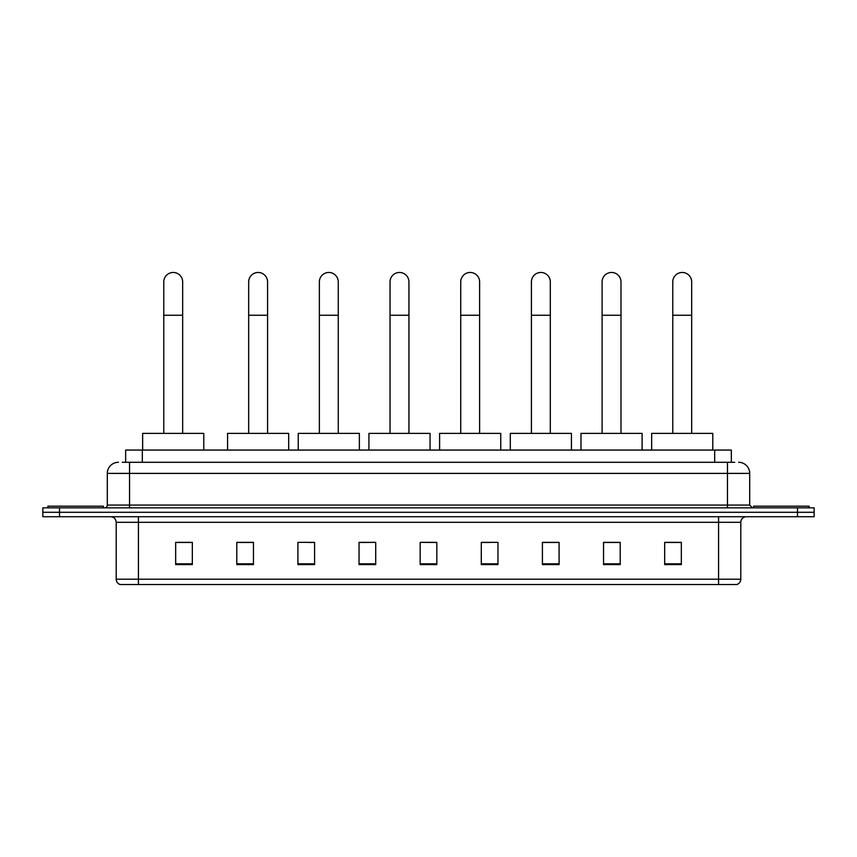 <?xml version="1.0" encoding="UTF-8"?>
<svg xmlns="http://www.w3.org/2000/svg" width="857" height="857" viewBox="0 0 857 857"><rect width="100%" height="100%" fill="white"/><g stroke="black" fill="none" stroke-linecap="round" stroke-linejoin="round"><path stroke-width="1.29" d="M125.658 462.287L125.658 450.064L731.342 450.064L731.342 462.287M122.572 462.287L734.685 462.287M122.315 462.287L129.536 462.287L129.536 473.396L107.307 473.396L107.307 505.073A2.775 2.775 0 0 1 104.533 507.847M118.427 462.287A11.109 11.109 0 0 0 107.307 473.396M738.573 462.287A11.109 11.109 0 0 1 749.693 473.396L749.693 505.073L752.467 507.847M59.519 507.847L42.85 507.847L42.85 512.293L59.519 512.293L42.85 512.293L42.85 516.739L59.519 516.739L59.519 512.293L797.481 512.293L59.519 512.293L59.519 507.847L797.481 507.847L797.481 512.293L814.15 512.293L797.481 512.293L797.481 516.739L59.519 516.739M797.481 516.739L814.15 516.739L814.15 507.847L797.481 507.847M740.802 579.203C740.641 581.871 739.312 583.649 736.795 584.538L718.573 584.538L718.573 579.203L740.802 579.203L740.802 522.299A5.56 5.56 0 0 1 746.351 516.739M718.573 584.538L120.205 584.538A5.56 5.56 0 0 1 116.198 579.203L116.198 522.299C115.877 518.924 114.024 517.071 110.649 516.739M681.336 564.592L681.336 542.363L664.668 542.363L664.668 564.592L681.336 564.592M620.211 564.592L620.211 542.363L603.542 542.363L603.542 564.592L620.211 564.592M559.085 564.592L559.085 542.363L542.417 542.363L542.417 564.592L559.085 564.592M497.96 564.592L497.96 542.363L481.291 542.363L481.291 564.592L497.96 564.592M192.332 564.592L192.332 542.363L175.664 542.363L175.664 564.592L192.332 564.592M253.458 564.592L253.458 542.363L236.789 542.363L236.789 564.592L253.458 564.592M314.583 564.592L314.583 542.363L297.915 542.363L297.915 564.592L314.583 564.592M375.709 564.592L375.709 542.363L359.04 542.363L359.04 564.592L375.709 564.592M436.834 564.592L436.834 542.363L420.166 542.363L420.166 564.592L436.834 564.592M375.709 542.363L359.04 542.47L375.709 542.363M308.809 542.47L314.583 542.47M238.117 542.47L253.458 542.47M481.291 542.47L490.183 542.47M420.166 542.363L436.834 542.47L420.166 542.363M192.332 542.47L175.664 542.47M559.085 542.47L542.417 542.47M620.211 542.47L603.542 542.47M681.336 542.47L664.668 542.47M103.418 507.847L103.418 506.187L47.853 506.187L47.853 507.847M163.773 433.385L163.773 281.91A9.448 9.448 0 0 1 173.21 272.462A9.448 9.448 0 0 1 182.659 281.91A9.448 9.448 0 0 0 173.21 272.462M182.659 433.385L182.659 281.91M203.773 450.064L203.773 433.385L142.648 433.385L142.648 450.064M248.68 433.385L248.68 281.91A9.448 9.448 0 0 1 258.128 272.462A9.448 9.448 0 0 1 267.577 281.91A9.448 9.448 0 0 0 258.128 272.462M267.577 433.385L267.577 281.91M288.691 450.064L288.691 433.385L227.566 433.385L227.566 450.064M319.361 433.385L319.361 281.91A9.448 9.448 0 0 1 328.809 272.462A9.448 9.448 0 0 1 338.258 281.91A9.448 9.448 0 0 0 328.809 272.462M338.258 433.385L338.258 281.91M359.372 450.064L359.372 433.385L298.247 433.385L298.247 450.064M390.042 433.385L390.042 281.91A9.448 9.448 0 0 1 399.491 272.462A9.448 9.448 0 0 1 408.939 281.91A9.448 9.448 0 0 0 399.491 272.462M408.939 433.385L408.939 281.91M430.053 450.064L430.053 433.385L368.928 433.385L368.928 450.064M460.734 433.385L460.734 281.91A9.448 9.448 0 0 1 470.172 272.462A9.448 9.448 0 0 1 479.62 281.91A9.448 9.448 0 0 0 470.172 272.462M479.62 433.385L479.62 281.91M500.745 450.064L500.745 433.385L439.609 433.385L439.609 450.064M531.415 433.385L531.415 281.91A9.448 9.448 0 0 1 540.863 272.462A9.448 9.448 0 0 1 550.312 281.91A9.448 9.448 0 0 0 540.863 272.462M550.312 433.385L550.312 281.91M571.426 450.064L571.426 433.385L510.301 433.385L510.301 450.064M602.096 433.385L602.096 281.91A9.448 9.448 0 0 1 611.544 272.462A9.448 9.448 0 0 1 620.993 281.91A9.448 9.448 0 0 0 611.544 272.462M620.993 433.385L620.993 281.91M642.107 450.064L642.107 433.385L580.982 433.385L580.982 450.064M672.777 433.385L672.777 281.91A9.448 9.448 0 0 1 682.226 272.462A9.448 9.448 0 0 1 691.674 281.91A9.448 9.448 0 0 0 682.226 272.462M691.674 433.385L691.674 281.91M712.788 450.064L712.788 433.385L651.663 433.385L651.663 450.064M809.147 507.847L809.147 506.187L753.582 506.187L753.582 507.847M142.326 462.287L142.326 450.064M714.674 462.287L714.674 450.064M129.536 507.847L129.536 505.073L749.693 505.073M107.307 505.073L129.536 505.073L129.536 473.396L727.464 473.396L727.464 507.847M749.693 473.396L727.464 473.396L727.464 462.287M718.573 516.739L718.573 522.299L116.198 522.299M740.802 522.299L718.573 522.299L718.573 579.203L138.427 579.203L138.427 584.538M116.198 579.203L138.427 579.203L138.427 516.739M436.834 563.82L420.166 563.82M375.709 563.82L359.04 563.82M314.583 563.82L297.915 563.82M253.458 563.82L236.789 563.82M192.332 563.82L175.664 563.82M497.96 563.82L481.291 563.82M559.085 563.82L542.417 563.82M620.211 563.82L603.542 563.82M681.336 563.82L664.668 563.82M163.773 315.247L182.659 315.247M248.68 315.247L267.577 315.247M319.361 315.247L338.258 315.247M390.042 315.247L408.939 315.247M460.734 315.247L479.62 315.247M531.415 315.247L550.312 315.247M602.096 315.247L620.993 315.247M672.777 315.247L691.674 315.247"/></g></svg>
